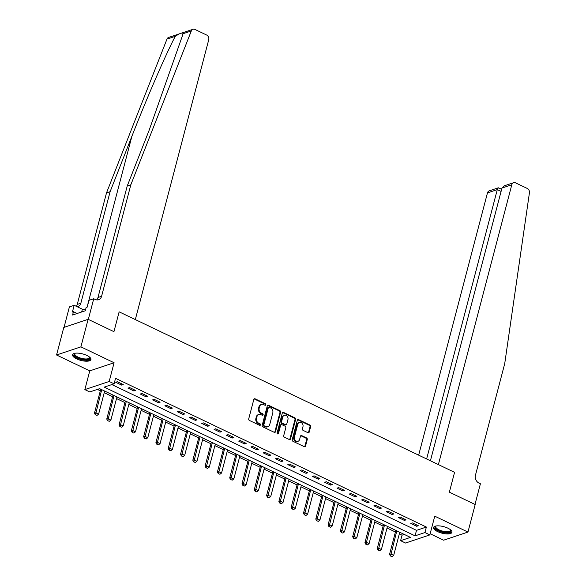 <?xml version="1.0" encoding="UTF-8"?>
<svg xmlns="http://www.w3.org/2000/svg" width="586" height="586" viewBox="0 0 586 586"><rect width="100%" height="100%" fill="white"/><g stroke="black" fill="none" stroke-linecap="round" stroke-linejoin="round"><path stroke-width="0.88" d="M265.81 404.794A0.835 0.689 71.5 0 0 265.333 403.717L255.071 398.81A1.194 0.982 71.5 0 0 253.826 399.425L248.713 418.887A1.194 0.982 71.5 0 0 249.402 420.433L259.657 425.341A0.835 0.689 71.5 0 0 260.052 423.832L258.726 423.195A3.824 3.142 71.5 0 1 256.543 418.258L256.968 416.631A3.824 3.142 71.5 0 1 258.844 414.485A3.824 3.142 71.5 0 1 260.968 414.654L262.294 415.284A0.835 0.689 71.5 0 0 262.689 413.775L261.363 413.137A3.824 3.142 71.5 0 1 259.18 408.2L259.605 406.574A3.824 3.142 71.5 0 1 261.488 404.428A3.824 3.142 71.5 0 1 263.605 404.596L264.931 405.226A0.835 0.689 71.5 0 0 265.81 404.794M265.033 405.27A0.835 0.689 71.5 0 0 264.674 403.937L254.412 399.029A1.194 0.982 71.5 0 0 254.104 398.934M259.759 425.385A0.835 0.689 71.5 0 0 259.393 424.052L258.067 423.414L258.726 423.195M262.396 415.328A0.835 0.689 71.5 0 0 262.037 413.994L260.704 413.357L261.363 413.137M447.887 528.176A9.501 3.369 -165.3 0 0 433.567 527.481A9.501 3.369 -165.3 0 0 437.632 531.605A9.501 3.369 -165.3 0 0 451.953 532.308A9.501 3.369 -165.3 0 0 447.887 528.176M86.889 355.446A9.501 3.369 -165.3 0 0 72.576 354.75A9.501 3.369 -165.3 0 0 76.634 358.874A9.501 3.369 -165.3 0 0 90.955 359.57A9.501 3.369 -165.3 0 0 86.889 355.446M307.965 432.695A1.194 0.982 71.5 0 0 309.21 432.072L310.646 426.615A1.194 0.982 71.5 0 0 309.965 425.07L298.567 419.62A1.194 0.982 71.5 0 0 297.322 420.243L292.216 439.705A1.194 0.982 71.5 0 0 292.897 441.251L304.288 446.7A1.194 0.982 71.5 0 0 305.533 446.078L307.269 439.485A1.194 0.982 71.5 0 0 306.588 437.94L301.709 435.603A1.194 0.982 71.5 0 0 300.457 436.226L299.6 439.5A3.201 2.63 71.5 0 1 298.032 441.295A3.201 2.63 71.5 0 1 295.212 440.328A3.201 2.63 71.5 0 1 294.436 437.024L297.798 424.213A3.201 2.63 71.5 0 1 299.365 422.411A3.201 2.63 71.5 0 1 302.186 423.378A3.201 2.63 71.5 0 1 302.962 426.681L302.405 428.82A1.194 0.982 71.5 0 0 303.087 430.358L307.965 432.695M424.931 532.557L429.846 534.908L405.519 543.039L400.597 540.688L410.464 537.391L99.635 388.657L89.768 391.953L84.845 389.602L109.179 381.471L114.102 383.823L104.235 387.119L415.064 535.853L424.931 532.557L426.374 527.048L115.545 378.314L114.102 383.823M430.417 460.779L501.968 188.055L504.502 185.747L513.592 182.715A3.655 3.003 71.5 0 1 515.614 182.876L527.268 188.45A3.655 3.003 71.5 0 1 529.436 192.75L504.722 363.657L475.458 475.202A6.087 5.01 71.5 0 0 478.93 483.062L480.41 483.772L474.99 504.429L449.367 492.167L475.187 504.524L467.958 532.066L434.761 516.178L429.846 534.908M88.12 319.311L80.897 346.853L56.564 354.991L63.786 327.449L88.12 319.311L113.94 331.669L119.141 311.84L454.568 472.338L449.367 492.167L454.568 472.338L438.387 464.595L511.798 184.766L501.968 188.055M56.564 354.991L89.761 370.872L114.094 362.741L80.897 346.853M114.094 362.741L109.179 381.471M280.613 412.244A1.194 0.982 71.5 0 0 279.932 410.705L268.542 405.248A1.194 0.982 71.5 0 0 267.289 405.871L262.184 425.333A1.194 0.982 71.5 0 0 262.865 426.879L274.263 432.329A1.194 0.982 71.5 0 0 275.508 431.714L280.613 412.244L279.962 412.463A1.194 0.982 71.5 0 0 279.273 410.925L267.883 405.468A1.194 0.982 71.5 0 0 267.575 405.38M283.558 412.434L294.948 417.884A1.194 0.982 71.5 0 1 295.63 419.43L290.524 438.892A1.194 0.982 71.5 0 1 289.272 439.515L284.4 437.178A1.194 0.982 71.5 0 1 283.719 435.64L285.785 427.743A1.194 0.982 71.5 0 0 285.104 426.198L281.873 424.652A1.194 0.982 71.5 0 0 280.621 425.275L278.467 433.493A0.835 0.689 71.5 0 1 277.112 432.842L282.305 413.057A1.194 0.982 71.5 0 1 283.558 412.434L282.899 412.654L294.289 418.104L294.948 417.884M430.153 533.751L443.624 540.197L467.958 532.066M111.86 384.57L416.507 530.345L426.374 527.048M115.691 382.262L121.595 385.083L123.243 384.533L117.339 381.713L115.691 382.262M127.99 388.144L133.894 390.972L135.534 390.415L129.631 387.595L127.99 388.144M140.288 394.026L146.185 396.854L147.833 396.304L141.929 393.477L140.288 394.026M152.58 399.908L158.484 402.736L160.125 402.186L154.228 399.359L152.58 399.908M164.878 405.798L170.775 408.618L172.423 408.068L166.519 405.248L164.878 405.798M177.17 411.68L183.074 414.5L184.715 413.95L178.818 411.13L177.17 411.68M189.468 417.562L195.372 420.382L197.013 419.832L191.109 417.012L189.468 417.562M201.76 423.444L207.664 426.271L209.312 425.722L203.408 422.894L201.76 423.444M214.058 429.326L219.962 432.153L221.603 431.604L215.699 428.776L214.058 429.326M226.357 435.208L232.254 438.035L233.902 437.486L227.998 434.658L226.357 435.208M238.649 441.097L244.552 443.917L246.193 443.368L240.297 440.547L238.649 441.097M250.947 446.979L256.844 449.799L258.492 449.25L252.588 446.429L250.947 446.979M263.239 452.861L269.142 455.688L270.783 455.139L264.887 452.311L263.239 452.861M275.537 458.743L281.441 461.57L283.082 461.021L277.178 458.193L275.537 458.743M287.829 464.625L293.733 467.452L295.381 466.903L289.477 464.075L287.829 464.625M300.127 470.514L306.031 473.334L307.672 472.785L301.768 469.965L300.127 470.514M312.426 476.396L318.323 479.216L319.971 478.667L314.067 475.847L312.426 476.396M324.717 482.278L330.621 485.105L332.262 484.549L326.365 481.729L324.717 482.278M337.016 488.16L342.913 490.987L344.561 490.438L338.657 487.611L337.016 488.16M349.307 494.042L355.211 496.869L356.852 496.32L350.955 493.493L349.307 494.042M361.606 499.931L367.51 502.751L369.151 502.202L363.247 499.382L361.606 499.931M373.897 505.813L379.801 508.633L381.449 508.084L375.545 505.264L373.897 505.813M386.196 511.695L392.1 514.515L393.741 513.966L387.837 511.146L386.196 511.695M398.495 517.577L404.391 520.405L406.039 519.855L400.135 517.028L398.495 517.577M410.786 523.459L416.69 526.287L418.331 525.737L412.434 522.91L410.786 523.459M97.393 389.404L100.323 390.811M104.235 392.679L112.622 396.693M116.533 398.561L124.913 402.575M128.825 404.443L137.212 408.457M141.123 410.332L149.503 414.339M153.415 416.214L161.802 420.221M165.713 422.096L174.101 426.11M178.005 427.978L186.392 431.992M190.304 433.86L198.691 437.874M202.602 439.742L210.982 443.756M214.894 445.631L223.281 449.638M227.192 451.513L235.572 455.527M239.484 457.395L247.871 461.409M251.782 463.277L260.169 467.291M264.074 469.159L272.461 473.173M276.372 475.048L284.759 479.055M288.671 480.93L297.051 484.944M300.962 486.812L309.349 490.826M313.261 492.694L321.641 496.708M325.552 498.576L333.939 502.59M337.851 504.465L346.238 508.472M350.142 510.347L358.529 514.354M362.441 516.229L370.828 520.243M374.74 522.111L383.119 526.125M387.031 527.993L395.418 532.007M399.33 533.875L402.04 535.179L404.281 534.432M402.04 535.179L400.597 540.688M89.761 370.872L84.845 389.602M416.507 530.345L415.064 535.853M121.595 385.083L121.91 383.896M133.894 390.972L134.201 389.778M146.185 396.854L146.5 395.667M158.484 402.736L158.791 401.549M170.775 408.618L171.09 407.431M183.074 414.5L183.389 413.313M195.372 420.382L195.68 419.195M207.664 426.271L207.979 425.084M219.962 432.153L220.27 430.966M232.254 438.035L232.569 436.848M244.552 443.917L244.86 442.73M256.844 449.799L257.159 448.612M269.142 455.688L269.457 454.494M281.441 461.57L281.749 460.384M293.733 467.452L294.047 466.266M306.031 473.334L306.339 472.148M318.323 479.216L318.638 478.03M330.621 485.105L330.929 483.911M342.913 490.987L343.228 489.801M355.211 496.869L355.526 495.683M367.51 502.751L367.818 501.565M379.801 508.633L380.116 507.447M392.1 514.515L392.408 513.329M404.391 520.405L404.706 519.218M416.69 526.287L416.998 525.1M261.488 404.428L260.829 404.648A3.824 3.142 71.5 0 0 258.953 406.794L259.605 406.574M260.704 413.357A3.824 3.142 71.5 0 1 258.529 408.42L258.953 406.794M258.844 414.485L258.192 414.705A3.824 3.142 71.5 0 0 256.309 416.851L256.968 416.631M258.067 423.414A3.824 3.142 71.5 0 1 255.884 418.477L256.309 416.851M274.57 432.417A1.194 0.982 71.5 0 0 274.849 431.933L279.962 412.463M269.208 407.277A0.835 0.689 71.5 0 0 268.329 407.71L263.846 424.791A0.835 0.689 71.5 0 0 264.33 425.875L265.729 426.542A3.824 3.142 71.5 0 0 267.846 426.711A3.824 3.142 71.5 0 0 269.721 424.564L272.79 412.881A3.824 3.142 71.5 0 0 270.607 407.944L269.208 407.277M268.74 407.241L268.088 407.46A0.835 0.689 71.5 0 0 267.67 407.929L268.329 407.71M267.846 426.711L267.187 426.93A3.824 3.142 71.5 0 1 265.07 426.762L263.671 426.095A0.835 0.689 71.5 0 1 263.195 425.011L267.67 407.929M289.587 439.603A1.194 0.982 71.5 0 0 289.865 439.112L294.97 419.649A1.194 0.982 71.5 0 0 294.289 418.104M281.207 424.601L280.548 424.821A1.194 0.982 71.5 0 0 279.962 425.495L277.808 433.713L278.467 433.493M287.938 419.554A3.201 2.63 71.5 0 0 287.162 416.25A3.201 2.63 71.5 0 0 284.342 415.284A3.201 2.63 71.5 0 0 282.767 417.078L281.588 421.598A1.194 0.982 71.5 0 0 282.269 423.136L285.499 424.689A1.194 0.982 71.5 0 0 286.752 424.066L287.938 419.554M284.342 415.284L283.683 415.503A3.201 2.63 71.5 0 0 282.115 417.298L282.767 417.078M286.166 424.74L285.507 424.96A1.194 0.982 71.5 0 1 284.847 424.909L281.61 423.356A1.194 0.982 71.5 0 1 280.928 421.817L282.115 417.298M299.365 422.411L298.706 422.631A3.201 2.63 71.5 0 0 297.139 424.432L297.798 424.213M298.032 441.295L297.373 441.514A3.201 2.63 71.5 0 1 294.553 440.547A3.201 2.63 71.5 0 1 293.776 437.244L297.139 424.432M304.595 446.788A1.194 0.982 71.5 0 0 304.881 446.298L306.61 439.705A1.194 0.982 71.5 0 0 305.929 438.16L301.05 435.823A1.194 0.982 71.5 0 0 300.743 435.735M308.273 432.783A1.194 0.982 71.5 0 0 308.551 432.292L309.987 426.835A1.194 0.982 71.5 0 0 309.305 425.29L297.908 419.84A1.194 0.982 71.5 0 0 297.6 419.752M100.748 389.192L94.456 413.174L95.643 412.778L98.594 414.192L104.66 391.067M95.313 414.793L96.983 415.437L95.313 414.793L94.456 413.174M101.708 389.653L95.511 414.727M98.594 414.192L96.983 415.437M130.839 184.758L101.576 296.304A6.087 5.01 -108.5 0 1 98.587 299.724A6.087 5.01 -108.5 0 1 95.21 299.453L93.738 298.75L88.318 319.407L113.94 331.669L119.141 311.84L135.322 319.582L208.733 39.753A3.655 3.003 71.5 0 0 206.653 35.035L194.999 29.461A3.655 3.003 71.5 0 0 192.977 29.3A3.655 3.003 71.5 0 0 191.307 30.963L130.839 184.758L127.243 185.96L149.034 130.531L182.649 35.131L183.008 33.732L182.605 32.765L179.008 33.966L175.28 36.317C166.087 53.626 147.115 97.335 131.901 136.26L110.109 191.688L80.846 303.233A6.087 5.01 -108.5 0 1 77.857 306.654A6.087 5.01 -108.5 0 1 77.315 306.793M110.109 191.688L106.506 192.889L77.242 304.434A6.087 5.01 -108.5 0 1 76.341 306.332M96.646 299.893A6.087 5.01 -108.5 0 0 97.979 297.505L127.243 185.96M175.28 36.317L166.981 39.094L106.506 192.889M93.738 298.75L88.969 300.347L87.189 307.123L86.142 307.474L85.27 310.778L72.583 315.019L73.448 311.715L72.393 312.067L74.173 305.291L69.404 306.881L64.035 327.369M83.153 309.591L74.173 305.291M166.981 39.094A3.655 3.003 -108.5 0 1 168.643 37.431L178.884 34.01M77.154 313.488L73.448 311.715M426.63 458.97L497.294 189.615L487.464 192.897A3.655 3.003 -108.5 0 1 489.259 190.846L498.342 187.806L497.294 189.615L501.081 191.424M418.66 455.154L487.464 192.897M513.592 182.715A3.655 3.003 71.5 0 0 511.798 184.766M501.653 189.249L498.342 187.806M113.047 395.074L106.755 419.056L107.934 418.66L110.886 420.074L116.951 396.949M107.604 420.675L109.282 421.319L107.604 420.675L106.755 419.056M114.006 395.535L107.802 420.609M110.886 420.074L109.282 421.319M125.338 400.956L119.046 424.938L120.233 424.542L123.185 425.956L129.25 402.831M119.903 426.564L121.573 427.201L119.903 426.564L119.046 424.938M126.298 401.417L120.101 426.498M123.185 425.956L121.573 427.201M137.637 406.845L131.345 430.82L132.524 430.424L135.476 431.838L141.548 408.713M132.202 432.446L133.872 433.083L132.202 432.446L131.345 430.82M138.596 407.299L132.392 432.38M135.476 431.838L133.872 433.083M149.928 412.727L143.636 436.709L144.823 436.314L147.775 437.72L153.84 414.595M144.493 438.328L146.163 438.965L144.493 438.328L143.636 436.709M150.888 413.189L144.691 438.262M147.775 437.72L146.163 438.965M89.629 357.138A8.219 2.915 14.7 0 1 89.636 357.138A8.219 2.915 14.7 0 1 84.933 359.731A8.219 2.915 14.7 0 1 74.832 355.973A8.219 2.915 14.7 0 1 74.913 353.277A8.219 2.915 14.7 0 1 74.92 353.277M75.14 353.241A7.611 2.696 -165.3 0 0 74.774 353.798A7.611 2.696 -165.3 0 0 75.506 355.446A7.611 2.696 -165.3 0 0 83.483 358.764A7.611 2.696 -165.3 0 0 89.504 357.658A7.611 2.696 -165.3 0 0 89.46 356.999M72.825 354.259A9.442 3.348 -165.3 0 0 73.77 355.929A9.442 3.348 -165.3 0 0 83.146 359.958A9.442 3.348 -165.3 0 0 90.969 359.02M85.556 309.694L82.296 309.555L81.659 311.986M450.627 529.869A8.219 2.915 14.7 0 1 450.634 529.876A8.219 2.915 14.7 0 1 442.467 531.883A8.219 2.915 14.7 0 1 435.911 526.016A8.219 2.915 14.7 0 1 435.918 526.008M436.138 525.972A7.611 2.696 -165.3 0 0 435.772 526.528A7.611 2.696 -165.3 0 0 442.65 531.121A7.611 2.696 -165.3 0 0 450.502 530.396A7.611 2.696 -165.3 0 0 450.458 529.729M433.823 526.997A9.442 3.348 -165.3 0 0 442.386 532.308A9.442 3.348 -165.3 0 0 451.967 531.758M162.227 418.609L155.935 442.591L157.121 442.196L160.066 443.609L166.138 420.477M156.792 444.21L158.462 444.847L156.792 444.21L155.935 442.591M163.186 419.071L156.989 444.144M160.066 443.609L158.462 444.847M174.518 424.491L168.233 448.473L169.413 448.078L172.365 449.491L178.43 426.366M169.083 450.092L170.76 450.737L169.083 450.092L168.233 448.473M175.478 424.953L169.281 450.026M172.365 449.491L170.76 450.737M186.817 430.373L180.525 454.355L181.711 453.96L184.663 455.373L190.728 432.248M181.382 455.974L183.052 456.619L181.382 455.974L180.525 454.355M187.776 430.835L181.579 455.908M184.663 455.373L183.052 456.619M199.115 436.262L192.823 460.237L194.003 459.842L196.955 461.255L203.02 438.13M193.673 461.863L195.35 462.5L193.673 461.863L192.823 460.237M200.068 436.717L193.871 461.797M196.955 461.255L195.35 462.5M211.407 442.144L205.115 466.126L206.301 465.731L209.253 467.137L215.318 444.012M205.972 467.745L207.642 468.382L205.972 467.745L205.115 466.126M212.366 442.598L206.169 467.679M209.253 467.137L207.642 468.382M223.706 448.026L217.413 472.008L218.593 471.613L221.545 473.027L227.61 449.894M218.27 473.627L219.94 474.264L218.27 473.627L217.413 472.008M224.665 448.488L218.461 473.561M221.545 473.027L219.94 474.264M235.997 453.908L229.705 477.89L230.891 477.495L233.843 478.909L239.908 455.783M230.562 479.509L232.232 480.154L230.562 479.509L229.705 477.89M236.956 454.37L230.759 479.443M233.843 478.909L232.232 480.154M248.296 459.79L242.003 483.772L243.19 483.377L246.135 484.79L252.207 461.665M242.86 485.391L244.53 486.036L242.86 485.391L242.003 483.772M249.255 460.252L243.058 485.325M246.135 484.79L244.53 486.036M260.587 465.68L254.295 489.654L255.481 489.259L258.433 490.672L264.498 467.547M255.152 491.28L256.829 491.918L255.152 491.28L254.295 489.654M261.546 466.134L255.35 491.215M258.433 490.672L256.829 491.918M272.886 471.562L266.593 495.544L267.78 495.148L270.732 496.554L276.797 473.429M267.45 497.162L269.12 497.8L267.45 497.162L266.593 495.544M273.845 472.016L267.648 497.096M270.732 496.554L269.12 497.8M285.184 477.443L278.892 501.426L280.071 501.03L283.023 502.436L289.088 479.311M279.742 503.044L281.419 503.682L279.742 503.044L278.892 501.426M286.136 477.905L279.94 502.978M283.023 502.436L281.419 503.682M297.476 483.325L291.183 507.308L292.37 506.912L295.322 508.326L301.387 485.201M292.04 508.926L293.711 509.571L292.04 508.926L291.183 507.308M298.435 483.787L292.238 508.86M295.322 508.326L293.711 509.571M309.774 489.207L303.482 513.19L304.661 512.794L307.613 514.208L313.678 491.083M304.339 514.808L306.009 515.453L304.339 514.808L303.482 513.19M310.734 489.669L304.53 514.742M307.613 514.208L306.009 515.453M322.066 495.089L315.773 519.071L316.96 518.676L319.912 520.09L325.977 496.965M316.63 520.69L318.301 521.335L316.63 520.69L315.773 519.071M323.025 495.551L316.828 520.624M319.912 520.09L318.301 521.335M334.364 500.979L328.072 524.953L329.259 524.558L332.203 525.972L338.276 502.847M328.929 526.58L330.599 527.217L328.929 526.58L328.072 524.953M335.324 501.433L329.127 526.514M332.203 525.972L330.599 527.217M346.656 506.861L340.363 530.843L341.55 530.447L344.502 531.854L350.567 508.729M341.22 532.462L342.898 533.099L341.22 532.462L340.363 530.843M347.615 507.322L341.418 532.396M344.502 531.854L342.898 533.099M358.954 512.743L352.662 536.725L353.849 536.329L356.801 537.743L362.866 514.611M353.519 538.344L355.189 538.981L353.519 538.344L352.662 536.725M359.914 513.204L353.717 538.278M356.801 537.743L355.189 538.981M371.246 518.625L364.961 542.607L366.14 542.211L369.092 543.625L375.157 520.5M365.81 544.226L367.488 544.87L365.81 544.226L364.961 542.607M372.205 519.086L366.008 544.16M369.092 543.625L367.488 544.87M383.544 524.507L377.252 548.489L378.439 548.093L381.391 549.507L387.456 526.382M378.109 550.108L379.779 550.752L378.109 550.108L377.252 548.489M384.504 524.968L378.307 550.042M381.391 549.507L379.779 550.752M395.843 530.396L389.551 554.371L390.73 553.975L393.682 555.389L399.747 532.264M390.408 555.997L392.078 556.634L390.408 555.997L389.551 554.371M396.803 530.85L390.598 555.931M393.682 555.389L392.078 556.634M264.674 403.937L265.333 403.717M259.393 424.052L260.052 423.832M262.037 413.994L262.689 413.775M258.529 408.42L259.18 408.2M255.884 418.477L256.543 418.258M254.412 399.029L255.071 398.81M274.849 431.933L275.508 431.714M267.883 405.468L268.542 405.248M279.273 410.925L279.932 410.705M263.195 425.011L263.846 424.791M263.671 426.095L264.33 425.875M265.07 426.762L265.729 426.542M294.97 419.649L295.63 419.43M289.865 439.112L290.524 438.892M279.962 425.495L280.621 425.275M280.928 421.817L281.588 421.598M281.61 423.356L282.269 423.136M284.847 424.909L285.499 424.689M293.776 437.244L294.436 437.024M301.05 435.823L301.709 435.603M305.929 438.16L306.588 437.94M306.61 439.705L307.269 439.485M304.881 446.298L305.533 446.078M297.908 419.84L298.567 419.62M309.305 425.29L309.965 425.07M309.987 426.835L310.646 426.615M308.551 432.292L309.21 432.072M131.901 136.26L87.065 307.159M80.846 303.233L77.242 304.434M97.979 297.505L101.576 296.304M191.307 30.963L183.008 33.732M192.977 29.3L182.656 32.75"/></g></svg>
